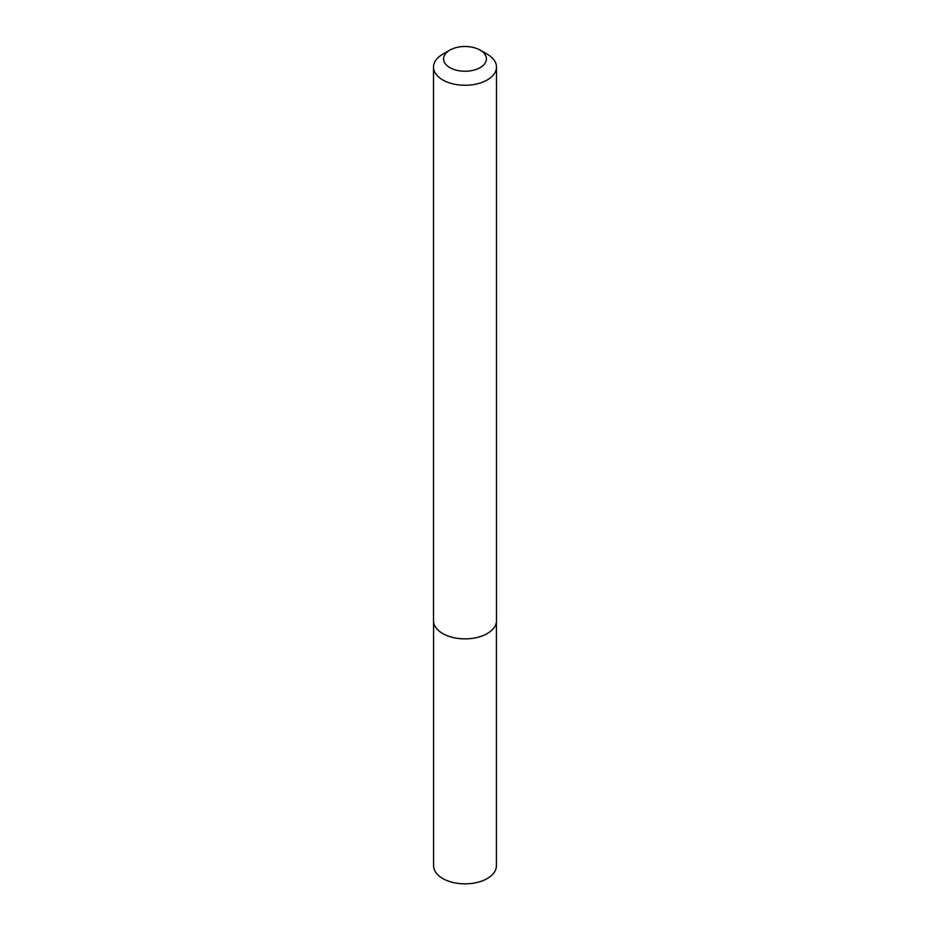 <?xml version="1.0" encoding="UTF-8"?>
<svg xmlns="http://www.w3.org/2000/svg" width="930" height="930" viewBox="0 0 930 930"><rect width="100%" height="100%" fill="white"/><g stroke="black" fill="none" stroke-linecap="round" stroke-linejoin="round"><path stroke-width="1.4" d="M496.422 621.868L496.422 865.714A31.422 18.135 180 0 1 477.02 882.465A31.422 18.135 180 0 1 442.785 878.536A31.422 18.135 180 0 1 433.578 865.714L433.578 621.868M496.492 67.088L496.492 620.682A31.492 18.182 180 0 1 487.262 633.539A31.422 18.135 180 0 1 487.215 633.562A31.422 18.135 180 0 1 442.785 633.574L442.738 633.539A31.492 18.182 180 0 1 433.508 620.682L433.508 67.088A31.492 18.182 180 0 1 442.738 54.231L449.853 50.127A21.413 12.369 0 0 0 449.853 67.611A21.413 12.369 0 0 0 480.147 67.611A21.413 12.369 0 0 0 480.147 50.127L487.262 54.231A31.492 18.182 180 0 1 496.492 67.088A31.492 18.182 180 0 1 477.055 83.886A31.492 18.182 180 0 1 442.738 79.945A31.492 18.182 180 0 1 433.508 67.088M487.215 633.562L487.262 633.539A31.492 18.182 180 0 1 442.738 633.539L442.785 633.562A31.422 18.135 180 0 1 442.785 633.562M487.262 54.231L480.147 50.127A21.413 12.369 0 0 0 449.853 50.127"/></g></svg>
